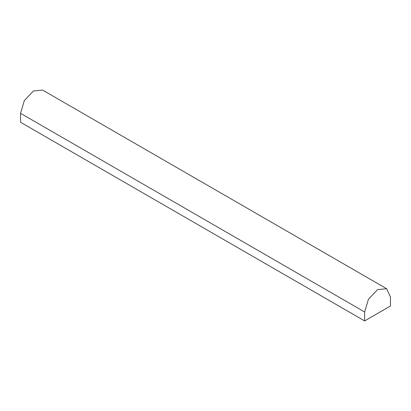 <?xml version="1.0" encoding="UTF-8"?>
<svg xmlns="http://www.w3.org/2000/svg" width="411" height="411" viewBox="0 0 411 411"><rect width="100%" height="100%" fill="white"/><g stroke="black" fill="none" stroke-linecap="round" stroke-linejoin="round"><path stroke-width="0.62" d="M364.644 320.924L20.55 122.267L20.55 113.328L24.331 100.608L33.455 90.975L42.58 90.076L386.669 288.733L390.45 297.086L390.45 306.025L364.644 320.924L364.644 311.985L368.42 299.27L377.545 289.637L386.669 288.733M364.644 311.985L20.55 113.328"/></g></svg>
